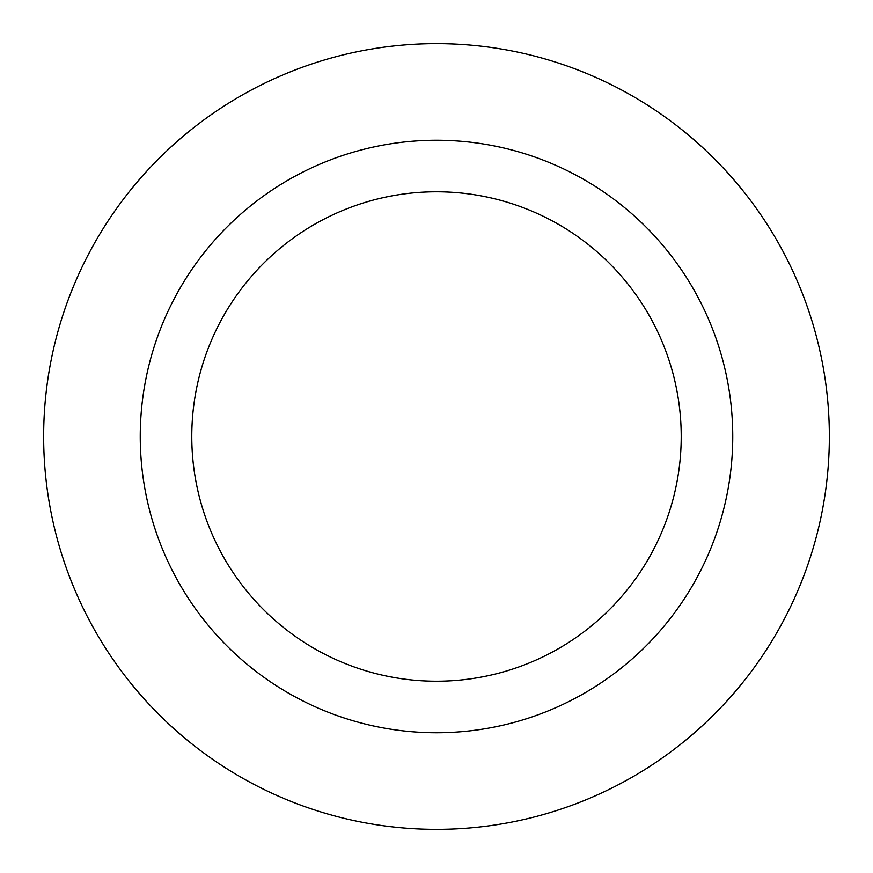 <?xml version="1.0" encoding="UTF-8"?>
<svg xmlns="http://www.w3.org/2000/svg" width="873" height="873" viewBox="0 0 873 873"><rect width="100%" height="100%" fill="white"/><g stroke="black" fill="none" stroke-linecap="round" stroke-linejoin="round"><path stroke-width="1.31" d="M829.35 436.5A392.85 392.85 0 0 0 436.5 43.65A392.85 392.85 0 0 0 43.65 436.5A392.85 392.85 0 0 0 436.5 829.35A392.85 392.85 0 0 0 829.35 436.5M732.753 436.5A296.253 296.253 0 0 0 436.5 140.247A296.253 296.253 0 0 0 140.247 436.5A296.253 296.253 0 0 0 436.5 732.753A296.253 296.253 0 0 0 732.753 436.5M191.776 436.5A244.724 244.724 0 0 0 436.5 681.224A244.724 244.724 0 0 0 681.224 436.5A244.724 244.724 0 0 0 436.5 191.776A244.724 244.724 0 0 0 191.776 436.5"/></g></svg>
